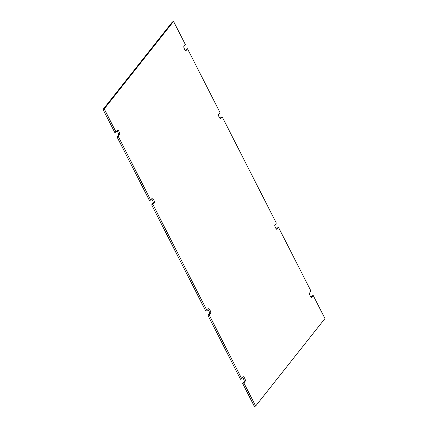 <?xml version="1.0" encoding="UTF-8"?>
<svg xmlns="http://www.w3.org/2000/svg" width="428" height="428" viewBox="0 0 428 428"><rect width="100%" height="100%" fill="white"/><g stroke="black" fill="none" stroke-linecap="round" stroke-linejoin="round"><path stroke-width="0.64" d="M220.527 118.759L222.175 116.812L220.966 117.368L220.078 118.492M276.868 229.322L278.51 227.38L277.301 227.937L276.413 229.055M311.536 297.364L313.178 295.422L311.969 295.978L311.086 297.096M242.66 383.483L254.441 406.6L255.65 406.038L243.869 382.921L242.66 383.483L244.142 381.615A2.408 0.663 -114.8 0 0 243.885 379.743A2.408 0.663 -114.8 0 0 242.59 377.55M207.992 315.441L240.493 379.229L241.702 378.673L209.201 314.88L207.992 315.441L209.474 313.569A2.408 0.663 -114.8 0 0 209.212 311.696A2.408 0.663 -114.8 0 0 207.922 309.508M151.656 204.873L205.825 311.188L207.034 310.632L152.866 204.316L151.656 204.873L153.133 203.006A2.408 0.663 -114.8 0 0 152.876 201.133A2.408 0.663 -114.8 0 0 151.587 198.945M116.988 136.832L149.49 200.62L150.699 200.063L118.198 136.275L116.988 136.832L118.465 134.964A2.408 0.663 -114.8 0 0 118.208 133.092A2.408 0.663 -114.8 0 0 116.914 130.904M103.041 109.466L114.822 132.578L116.031 132.022L104.25 108.905L103.041 109.466L172.35 21.962L173.559 21.4L185.34 44.517L183.858 46.385A2.408 0.663 -114.8 0 0 184.415 48.942A2.408 0.663 -114.8 0 0 185.95 50.697A2.408 0.663 -114.8 0 0 186.025 50.638L187.507 48.771L220.008 112.559L218.526 114.426A2.408 0.663 -114.8 0 0 219.083 116.983A2.408 0.663 -114.8 0 0 220.623 118.738A2.408 0.663 -114.8 0 0 220.693 118.679M187.507 48.771L186.298 49.327L185.41 50.45M222.175 116.812L276.344 223.127L274.862 225A2.408 0.663 -114.8 0 0 275.418 227.552A2.408 0.663 -114.8 0 0 276.959 229.306A2.408 0.663 -114.8 0 0 277.028 229.253M278.51 227.38L311.012 291.168L309.535 293.036A2.408 0.663 -114.8 0 0 310.086 295.593A2.408 0.663 -114.8 0 0 311.627 297.348A2.408 0.663 -114.8 0 0 311.702 297.289M313.178 295.422L324.959 318.534L255.65 406.038M243.869 382.921L245.351 381.054L244.142 381.615M241.702 378.673L243.184 376.8A2.408 0.663 -114.8 0 1 243.259 376.742A2.408 0.663 -114.8 0 1 244.8 378.502A2.408 0.663 -114.8 0 1 245.351 381.054M209.201 314.88L210.683 313.007L209.474 313.569M207.034 310.632L208.516 308.759A2.408 0.663 -114.8 0 1 208.591 308.7A2.408 0.663 -114.8 0 1 210.127 310.455A2.408 0.663 -114.8 0 1 210.683 313.007M152.866 204.316L154.347 202.444L153.133 203.006M150.699 200.063L152.181 198.191A2.408 0.663 -114.8 0 1 152.25 198.132A2.408 0.663 -114.8 0 1 153.791 199.892A2.408 0.663 -114.8 0 1 154.347 202.444M118.198 136.275L119.68 134.403L118.465 134.964M116.031 132.022L117.513 130.149A2.408 0.663 -114.8 0 1 117.582 130.091A2.408 0.663 -114.8 0 1 119.123 131.851A2.408 0.663 -114.8 0 1 119.68 134.403M104.25 108.905L173.559 21.4"/></g></svg>

